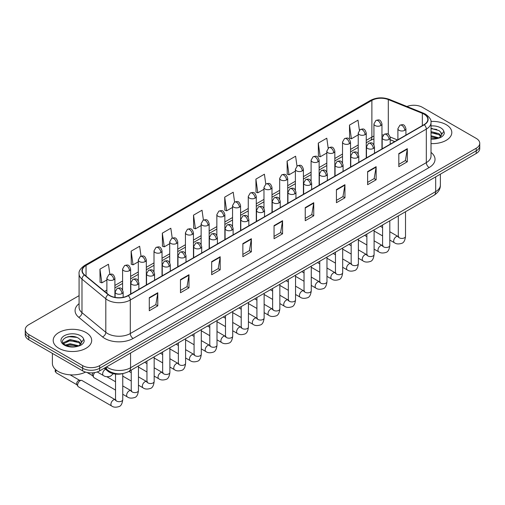 <?xml version="1.0" encoding="UTF-8"?>
<svg xmlns="http://www.w3.org/2000/svg" width="505" height="505" viewBox="0 0 505 505"><rect width="100%" height="100%" fill="white"/><g stroke="black" fill="none" stroke-linecap="round" stroke-linejoin="round"><path stroke-width="0.76" d="M394.67 141.608L390.207 139.803M123.018 373.523A12.032 6.944 180 0 1 107.963 371.244L104.27 368.202M446.167 124.647A19.247 11.11 0 0 0 430.942 121.427A19.247 11.11 0 0 1 446.167 124.647A19.247 11.11 0 0 1 451.805 132.499A19.247 11.11 0 0 0 446.167 124.647M86.052 332.555A19.247 11.11 0 0 0 65.076 330.144A19.247 11.11 0 0 0 53.195 340.414A19.247 11.11 0 0 0 58.833 348.273A19.247 11.11 0 0 0 79.809 350.678A19.247 11.11 0 0 0 91.689 340.414A19.247 11.11 0 0 0 86.052 332.555A19.247 11.11 0 0 0 65.076 330.144A19.247 11.11 0 0 0 53.195 340.414A19.247 11.11 0 0 0 58.833 348.273A19.247 11.11 0 0 0 79.809 350.678A19.247 11.11 0 0 0 91.689 340.414A19.247 11.11 0 0 0 86.052 332.555M424.055 114.168A12.833 7.411 180 0 1 427.811 119.407A12.833 7.411 180 0 1 424.055 124.64L128.018 295.558A12.833 7.411 180 0 1 108.436 294.566L84.613 274.922A12.833 7.411 180 0 1 82.29 270.674A12.833 7.411 180 0 1 86.046 265.434L371.882 100.413A12.833 7.411 180 0 1 388.313 99.58L422.338 113.335A12.833 7.411 180 0 1 424.055 114.168M424.276 114.035A13.155 7.594 0 0 0 422.521 113.183L388.503 99.428A13.155 7.594 0 0 0 371.655 100.28L85.818 265.308A13.155 7.594 0 0 0 84.348 275.029L108.171 294.674A13.155 7.594 0 0 0 128.245 295.69L424.276 124.773A13.155 7.594 0 0 0 424.276 114.035M79.083 295.652L28.772 324.696A12.032 6.944 0 0 0 25.25 329.607L25.25 334.847A12.032 6.944 0 0 0 28.772 339.758L82.65 370.866L82.65 368.246A12.032 6.944 0 0 0 99.662 368.246L476.228 150.837A12.032 6.944 0 0 0 479.75 145.926A12.032 6.944 0 0 1 476.228 150.837L99.662 368.246A12.032 6.944 0 0 1 82.65 368.246L28.772 337.138L82.65 368.246L82.65 365.626A12.032 6.944 0 0 0 99.662 365.626L476.228 148.218A12.032 6.944 0 0 0 479.75 143.306A12.032 6.944 0 0 0 476.228 138.395L422.35 107.294A12.032 6.944 0 0 0 406.967 106.504M25.25 332.227A12.032 6.944 0 0 0 28.772 337.138A12.032 6.944 0 0 1 25.25 332.227M149.284 297.653L149.284 310.752L157.794 305.841L157.794 292.742L149.284 297.653M149.284 308.429L155.837 304.641L157.756 293.178A3.207 1.85 -120 0 0 157.794 292.742M155.78 304.679L157.794 305.841M180.474 279.644L180.474 292.742L188.984 287.831L188.984 274.733L180.474 279.644M180.474 290.419L187.027 286.638L188.946 275.168A3.207 1.85 -120 0 0 188.984 274.733M186.97 286.67L188.984 287.831M211.671 261.634L211.671 274.733L220.174 269.822L220.174 256.723L211.671 261.634M211.671 272.41L218.217 268.628L220.142 257.159A3.207 1.85 -120 0 0 220.174 256.723M218.16 268.66L220.174 269.822M242.861 243.631L242.861 256.723L251.364 251.812L251.364 238.72L242.861 243.631M242.861 254.4L249.413 250.619L251.332 239.149A3.207 1.85 -120 0 0 251.364 238.72M249.356 250.65L251.364 251.812M398.817 153.589L398.817 166.682L407.32 161.77L407.32 148.678L398.817 153.589M398.817 164.359L405.37 160.577L407.289 149.114A3.207 1.85 -120 0 0 407.32 148.678M405.307 160.609L407.32 161.77M367.621 171.593L367.621 184.691L376.13 179.78L376.13 166.682L367.621 171.593M367.621 182.368L374.173 178.587L376.099 167.117A3.207 1.85 -120 0 0 376.13 166.682M374.117 178.618L376.13 179.78M336.431 189.602L336.431 202.701L344.94 197.79L344.94 184.691L336.431 189.602M336.431 200.378L342.983 196.596L344.902 185.127A3.207 1.85 -120 0 0 344.94 184.691M342.927 196.628L344.94 197.79M305.241 207.612L305.241 220.71L313.75 215.799L313.75 202.701L305.241 207.612M305.241 218.387L311.793 214.6L313.712 203.136A3.207 1.85 -120 0 0 313.75 202.701M311.736 214.638L313.75 215.799M274.051 225.621L274.051 238.72L282.56 233.809L282.56 220.71L274.051 225.621M274.051 236.391L280.603 232.609L282.522 221.146A3.207 1.85 -120 0 0 282.56 220.71M280.546 232.641L282.56 233.809M431.017 143.578A19.247 11.11 0 0 0 451.805 132.499A19.247 11.11 0 0 1 431.017 143.578M25.25 329.607A12.032 6.944 0 0 0 28.772 334.518L82.65 365.626M172.224 238.114L170.835 228.241L162.326 233.152L162.465 246.169M141.034 256.161L139.645 246.251L131.136 251.162L131.275 264.178M109.85 274.234L108.455 264.254L99.946 269.165L100.085 282.188M265.788 184.054L264.412 174.212L255.902 179.123L256.041 192.146M296.984 166.069L295.602 156.209L287.092 161.12L287.231 174.137M328.181 148.11L326.792 138.2L318.283 143.111L318.421 156.127M359.383 130.176L357.982 120.19L349.479 125.101L349.612 138.118M203.408 220.073L202.025 210.232L193.522 215.143L193.655 228.159M234.598 202.057L233.215 192.222L224.712 197.133L224.851 210.149M224.712 197.133L226.631 210.819L232.552 207.397M226.631 210.819L224.712 210.099M255.902 179.123L257.821 192.809L263.97 189.261M257.821 192.809L255.902 192.096M287.092 161.12L289.011 174.806L295.387 171.119M289.011 174.806L287.092 174.086M318.283 143.111L320.208 156.796L326.811 152.983M320.208 156.796L318.283 156.077M349.479 125.101L351.398 138.787L358.228 134.841M351.398 138.787L349.479 138.067M193.522 215.143L195.441 228.828L201.135 225.539M195.441 228.828L193.522 228.108M162.326 233.152L164.251 246.838L169.718 243.675M164.251 246.838L162.326 246.118M131.136 251.162L133.055 264.841L138.301 261.817M133.055 264.841L131.136 264.128M99.946 269.165L101.865 282.85L106.883 279.953M101.865 282.85L99.946 282.131M72.221 336.393A16.04 9.26 0 0 0 67.601 336.822M432.343 128.478A16.04 9.26 0 0 0 431.017 128.522M82.65 370.866A12.032 6.944 0 0 0 99.662 370.866L476.228 153.457A12.032 6.944 0 0 0 479.75 148.546L479.75 143.306M431.017 138.749L437.734 138.414L440.278 137.669C442.727 136.413 444.084 134.848 444.356 132.966L443.851 131.338L441.623 134.469A9.065 5.233 0 0 0 440.6 132.051L438.978 130.568L431.017 128.459M441.49 135.088L439.274 137.758M431.017 135.75L439.066 137.909M431.017 136.792L438.056 138.345M431.017 131.597L438.971 133.686L441.073 135.883M431.017 132.632L438.971 134.728L440.726 136.375M440.6 132.051L441.616 134.589M431.017 128.712L436.812 129.45M431.017 132.872L436.724 133.579M431.017 137.025L436.724 137.739M52.394 353.393L52.394 363.335A20.049 11.577 0 0 0 58.264 371.516A20.049 11.577 0 0 0 85.541 372.097M81.374 343.002L81.507 342.377A9.065 5.233 0 0 0 80.484 339.96L78.862 338.483C70.504 332.568 56.579 340.288 65.177 344.871C68.686 346.771 72.834 347.257 77.612 346.323L80.162 345.584C82.612 344.328 83.969 342.756 84.234 340.875L83.735 339.253L79.159 345.673M65.442 345.029L70.094 343.709L78.944 345.824M76.608 345.654L69.381 345.035L66.515 345.553L70.094 344.751L77.94 346.253M63.409 343.343L63.687 342.56L70.094 339.549L78.849 341.601L80.958 343.791M63.662 343.646L70.094 340.591L78.849 342.636L80.611 344.284M80.484 339.96L81.501 342.504M65.827 337.435L69.381 336.715L76.697 337.359M66.502 341.399L69.381 340.875L76.608 341.494M115.531 390.087L94.088 377.708A3.611 2.083 -60 0 1 93.633 377.26A3.611 2.083 -60 0 1 93.337 376.055A3.611 2.083 -60 0 1 94.776 372.576M93.633 377.26L92.56 375.537A2.607 1.502 -60 0 1 92.346 374.666A2.607 1.502 -60 0 1 92.901 372.823M77.631 385.126A3.611 2.083 -60 0 1 80.181 380.707A3.611 2.083 -60 0 1 81.374 380.36A3.611 2.083 -60 0 1 81.987 380.524L115.279 399.745A3.611 2.083 -60 0 0 113.631 399.834A3.611 2.083 -60 0 0 113.473 399.922A3.611 2.083 -60 0 0 111.113 403.104A3.611 2.083 -60 0 0 111.668 405.995L78.376 386.773A3.611 2.083 -60 0 1 77.928 386.331A3.611 2.083 -60 0 1 77.631 385.126M77.928 386.331L76.855 384.602A2.607 1.502 -60 0 1 76.64 383.731A2.607 1.502 -60 0 1 78.483 380.543A2.607 1.502 -60 0 1 79.342 380.29L81.374 380.36M107.963 370.367L107.963 371.244M431.017 152.403A20.049 11.577 180 0 1 429.155 167.534L133.124 338.451A4.008 2.317 60 0 1 130.29 333.54L426.321 162.623A16.04 9.26 0 0 0 431.017 156.077L431.017 122.551A16.04 9.26 180 0 1 426.321 129.097A4.008 2.317 -120 0 0 424.276 124.773M133.124 338.451A20.049 11.577 180 0 1 104.769 338.451A20.049 11.577 180 0 1 102.521 336.904L78.698 317.26A20.049 11.577 180 0 1 79.083 303.675M107.603 333.54A16.04 9.26 0 0 0 130.29 333.54L130.29 300.008A16.04 9.26 180 0 1 105.804 298.771L81.98 279.132A16.04 9.26 180 0 1 79.083 273.817L79.083 307.349A16.04 9.26 0 0 0 81.98 312.658L105.804 332.303A16.04 9.26 0 0 0 107.603 333.54M431.017 122.551C431.554 120.045 429.711 117.248 425.488 114.162L423.379 113.139A4.008 1.881 112 0 0 422.521 113.183M423.379 113.139L389.361 99.384C382.714 97.036 376.408 97.377 370.443 100.407A4.008 2.317 60 0 1 371.655 100.28M85.818 265.308A4.008 2.317 -120 0 0 84.613 265.434C80.447 268.426 78.603 271.223 79.083 273.817M84.348 275.029A4.008 2.683 129.5 0 0 81.98 279.132L81.98 312.658A4.008 2.683 -50.5 0 1 78.698 317.26M389.361 99.384A4.008 1.881 112 0 0 388.503 99.428M108.171 294.674A4.008 2.683 129.5 0 0 105.804 298.771L105.804 332.303A4.008 2.683 -50.5 0 1 102.521 336.904M128.245 295.69A4.008 2.317 60 0 1 130.29 300.008L426.321 129.097L426.321 162.623A4.008 2.317 60 0 0 429.155 167.534M99.662 365.626L99.662 370.866M476.228 148.218L476.228 153.457M28.772 334.518L28.772 339.758M86.046 265.434L86.046 276.109M422.338 113.335L422.338 125.631M388.313 99.58L388.313 134.349M397.504 139.967L390.131 136.988M383.251 135.031A12.833 7.411 0 0 0 381.957 134.936M373.934 136.123A12.833 7.411 0 0 0 371.882 137.082L366.245 140.339M371.882 100.413L371.882 137.082A7.215 4.166 60 0 1 370.386 140.39L366.245 142.776M358.228 144.967L350.539 149.404M342.516 154.038L334.828 158.475M326.811 163.109L319.122 167.546M311.099 172.173L303.41 176.617M295.387 181.244L287.698 185.682M279.682 190.316L271.993 194.753M263.97 199.387L256.281 203.824M248.264 208.451L240.576 212.895M232.552 217.522L224.864 221.96M216.847 226.593L209.158 231.031M201.135 235.665L193.447 240.102M185.43 244.729L177.741 249.173M169.718 253.8L162.029 258.238M154.006 262.871L146.317 267.309M138.301 271.942L130.612 276.38M122.589 281.007L114.9 285.451M106.883 290.078L104.592 291.404M274.051 226.038L282.522 221.146M305.241 208.028L313.712 203.136M336.431 190.019L344.902 185.127M367.621 172.009L376.099 167.117M398.817 154L407.289 149.114M242.861 244.041L251.332 239.149M211.671 262.051L220.142 257.159M180.474 280.06L188.946 275.168M149.284 298.07L157.756 293.178M106.555 366.882A16.04 9.26 0 0 0 107.887 367.754A16.04 9.26 0 0 0 130.568 367.754L435.676 191.603A16.04 9.26 0 0 0 440.379 185.051C440.493 189.034 438.372 192.443 434.016 195.271L128.908 371.427A8.023 4.633 60 0 0 130.568 367.754L130.568 353.02M435.676 176.87L435.676 191.603A8.023 4.633 60 0 1 434.016 195.271M106.119 367.135A8.023 5.366 129.5 0 0 107.559 370.051L104.888 367.848M404.739 130.322A4.008 2.317 0 0 0 405.919 128.687C404.29 123.542 402.706 124.571 399.903 125.215A4.008 2.317 60 0 1 401.904 125.41A4.008 2.317 -120 0 1 404.739 130.322A4.008 2.317 0 0 1 399.07 130.322A4.008 2.317 0 0 1 397.896 128.687L399.903 125.215M389.803 240.077L394.43 242.747A3.611 2.083 -60 0 1 393.875 239.85A3.611 2.083 -60 0 1 396.236 236.675A3.611 2.083 -60 0 1 396.393 236.586A3.611 2.083 -60 0 1 398.041 236.491L389.803 231.738M398.502 236.858L398.18 237.123L398.3 236.346A3.611 2.083 -0 0 0 399.354 237.817A3.611 2.083 -0 0 0 404.29 237.905A3.611 2.083 -0 0 0 405.515 236.346C405.023 240.538 403.722 242.873 401.62 243.366C398.603 244.281 396.21 244.079 394.43 242.747M380.783 125.562A4.008 2.317 0 0 0 381.957 123.921C380.328 118.782 378.744 119.805 375.941 120.449A4.008 2.317 60 0 1 377.948 120.651A4.008 2.317 -120 0 1 380.783 125.562A4.008 2.317 0 0 1 375.108 125.562A4.008 2.317 0 0 1 373.934 123.921L375.941 120.449M389.033 139.393A4.008 2.317 0 0 0 390.207 137.758C388.579 132.613 387 133.636 384.191 134.286A4.008 2.317 60 0 1 386.199 134.481A4.008 2.317 -120 0 1 389.033 139.393A4.008 2.317 0 0 1 383.364 139.393A4.008 2.317 0 0 1 382.184 137.758L384.191 134.286M374.098 249.142L378.718 251.812A3.611 2.083 -60 0 1 378.169 248.921A3.611 2.083 -60 0 1 380.524 245.739A3.611 2.083 -60 0 1 380.688 245.657A3.611 2.083 -60 0 1 382.329 245.563L374.098 240.809M382.796 245.929L382.474 246.194L382.588 245.411A3.611 2.083 -0 0 0 383.642 246.888A3.611 2.083 -0 0 0 388.585 246.977A3.611 2.083 -0 0 0 389.803 245.411C389.311 249.603 388.01 251.945 385.915 252.437C382.897 253.352 380.499 253.144 378.718 251.812M373.321 148.464A4.008 2.317 0 0 0 374.495 146.829C372.873 141.684 371.289 142.707 368.486 143.351A4.008 2.317 60 0 1 370.487 143.553A4.008 2.317 -120 0 1 373.321 148.464A4.008 2.317 0 0 1 367.653 148.464A4.008 2.317 0 0 1 366.478 146.829L368.486 143.351M358.386 258.213L363.013 260.883A3.611 2.083 -60 0 1 362.457 257.992A3.611 2.083 -60 0 1 364.818 254.81A3.611 2.083 -60 0 1 364.976 254.722A3.611 2.083 -60 0 1 366.624 254.634L358.386 249.88M367.084 254.993L366.763 255.265L366.876 254.482A3.611 2.083 -0 0 0 367.937 255.959A3.611 2.083 -0 0 0 372.873 256.048A3.611 2.083 -0 0 0 374.098 254.482C373.605 258.674 372.305 261.016 370.203 261.508C367.185 262.423 364.793 262.215 363.013 260.883M357.616 157.535A4.008 2.317 0 0 0 358.79 155.893C357.161 150.749 355.577 151.778 352.774 152.422A4.008 2.317 60 0 1 354.781 152.624A4.008 2.317 -120 0 1 357.616 157.535A4.008 2.317 0 0 1 351.941 157.535A4.008 2.317 0 0 1 350.767 155.893L352.774 152.422M342.68 267.284L347.301 269.954A3.611 2.083 -60 0 1 346.752 267.063A3.611 2.083 -60 0 1 349.106 263.881A3.611 2.083 -60 0 1 349.271 263.793A3.611 2.083 -60 0 1 350.912 263.705L342.68 258.945M351.379 264.065L351.057 264.33L351.171 263.553A3.611 2.083 -0 0 0 352.225 265.024A3.611 2.083 -0 0 0 357.168 265.119A3.611 2.083 -0 0 0 358.386 263.553C357.894 267.745 356.593 270.087 354.497 270.573C351.48 271.494 349.081 271.286 347.301 269.954M341.904 166.6A4.008 2.317 0 0 0 343.078 164.965C341.456 159.82 339.871 160.849 337.062 161.493A4.008 2.317 60 0 1 339.07 161.688A4.008 2.317 -120 0 1 341.904 166.6A4.008 2.317 0 0 1 336.235 166.6A4.008 2.317 0 0 1 335.061 164.965L337.062 161.493M326.969 276.355L331.596 279.025A3.611 2.083 -60 0 1 331.04 276.128A3.611 2.083 -60 0 1 333.401 272.952A3.611 2.083 -60 0 1 333.559 272.864A3.611 2.083 -60 0 1 335.206 272.769L326.969 268.016M335.667 273.136L335.345 273.401L335.459 272.624A3.611 2.083 -0 0 0 336.519 274.095A3.611 2.083 -0 0 0 341.456 274.183A3.611 2.083 -0 0 0 342.68 272.624C342.182 276.816 340.888 279.151 338.786 279.644C335.768 280.565 333.369 280.357 331.596 279.025M365.071 134.627A4.008 2.317 0 0 0 366.245 132.992C364.616 127.847 363.038 128.876 360.229 129.52A4.008 2.317 60 0 1 362.237 129.716A4.008 2.317 -120 0 1 365.071 134.627A4.008 2.317 0 0 1 359.402 134.627A4.008 2.317 0 0 1 358.228 132.992L360.229 129.52M349.365 143.698A4.008 2.317 0 0 0 350.539 142.063C348.911 136.918 347.326 137.941 344.524 138.591A4.008 2.317 60 0 1 346.525 138.787A4.008 2.317 -120 0 1 349.365 143.698A4.008 2.317 0 0 1 343.69 143.698A4.008 2.317 0 0 1 342.516 142.063L344.524 138.591M333.653 152.769A4.008 2.317 0 0 0 334.828 151.134C333.199 145.989 331.621 147.012 328.812 147.656A4.008 2.317 60 0 1 330.819 147.858A4.008 2.317 -120 0 1 333.653 152.769A4.008 2.317 0 0 1 327.985 152.769A4.008 2.317 0 0 1 326.811 151.134L328.812 147.656M443.851 131.338A11.47 6.622 0 0 0 440.669 127.822A11.47 6.622 0 0 0 431.017 125.941M431.017 139.064A11.47 6.622 0 0 0 437.734 138.414M83.735 339.253A11.47 6.622 0 0 0 80.554 335.73A11.47 6.622 0 0 0 64.331 335.73A11.47 6.622 0 0 0 64.331 345.098A11.47 6.622 0 0 0 77.612 346.323M326.198 175.671A4.008 2.317 0 0 0 327.373 174.036C325.744 168.891 324.159 169.914 321.357 170.564A4.008 2.317 60 0 1 323.358 170.759A4.008 2.317 -120 0 1 326.198 175.671A4.008 2.317 0 0 1 320.523 175.671A4.008 2.317 0 0 1 319.349 174.036L321.357 170.564M311.263 285.42L315.884 288.09A3.611 2.083 -60 0 1 315.335 285.199A3.611 2.083 -60 0 1 317.689 282.017A3.611 2.083 -60 0 1 317.847 281.935A3.611 2.083 -60 0 1 319.495 281.841L311.263 277.087M319.962 282.207L319.633 282.472L319.753 281.689A3.611 2.083 -0 0 0 320.808 283.166A3.611 2.083 -0 0 0 325.75 283.255A3.611 2.083 -0 0 0 326.969 281.689C326.476 285.88 325.176 288.222 323.074 288.715C320.063 289.63 317.664 289.422 315.884 288.09M310.487 184.742A4.008 2.317 0 0 0 311.661 183.107C310.032 177.962 308.454 178.985 305.645 179.629A4.008 2.317 60 0 1 307.652 179.831A4.008 2.317 -120 0 1 310.487 184.742A4.008 2.317 0 0 1 304.818 184.742A4.008 2.317 0 0 1 303.644 183.107L305.645 179.629M295.551 294.491L300.178 297.161A3.611 2.083 -60 0 1 299.623 294.27A3.611 2.083 -60 0 1 301.984 291.088A3.611 2.083 -60 0 1 302.142 291A3.611 2.083 -60 0 1 303.783 290.912L295.551 286.158M304.25 291.271L303.928 291.543L304.042 290.76A3.611 2.083 -0 0 0 305.102 292.237A3.611 2.083 -0 0 0 310.038 292.326A3.611 2.083 -0 0 0 311.263 290.76C310.764 294.952 309.47 297.293 307.368 297.786C304.351 298.701 301.952 298.493 300.178 297.161M294.781 193.813A4.008 2.317 0 0 0 295.955 192.171C294.327 187.033 292.742 188.056 289.939 188.7A4.008 2.317 60 0 1 291.94 188.902A4.008 2.317 -120 0 1 294.781 193.813A4.008 2.317 0 0 1 289.106 193.813A4.008 2.317 0 0 1 287.932 192.171L289.939 188.7M279.846 303.562L284.466 306.232A3.611 2.083 -60 0 1 283.911 303.341A3.611 2.083 -60 0 1 286.272 300.159A3.611 2.083 -60 0 1 286.43 300.071A3.611 2.083 -60 0 1 288.077 299.983L279.846 295.229M288.538 300.342L288.216 300.608L288.336 299.831A3.611 2.083 -0 0 0 289.39 301.302A3.611 2.083 -0 0 0 294.327 301.397A3.611 2.083 -0 0 0 295.551 299.831C295.059 304.023 293.759 306.365 291.656 306.857C288.639 307.772 286.247 307.564 284.466 306.232M317.948 161.84A4.008 2.317 0 0 0 319.122 160.199C317.493 155.06 315.909 156.083 313.106 156.727A4.008 2.317 60 0 1 315.107 156.929A4.008 2.317 -120 0 1 317.948 161.84A4.008 2.317 0 0 1 312.273 161.84A4.008 2.317 0 0 1 311.099 160.199L313.106 156.727M302.236 170.911A4.008 2.317 0 0 0 303.41 169.27C301.782 164.125 300.204 165.154 297.394 165.798A4.008 2.317 60 0 1 299.402 165.993A4.008 2.317 -120 0 1 302.236 170.911A4.008 2.317 0 0 1 296.568 170.911A4.008 2.317 0 0 1 295.387 169.27L297.394 165.798M286.524 179.976A4.008 2.317 0 0 0 287.698 178.341C286.076 173.196 284.492 174.219 281.689 174.869A4.008 2.317 60 0 1 283.69 175.065A4.008 2.317 -120 0 1 286.524 179.976A4.008 2.317 0 0 1 280.856 179.976A4.008 2.317 0 0 1 279.682 178.341L281.689 174.869M279.069 202.877A4.008 2.317 0 0 0 280.243 201.243C278.615 196.098 277.037 197.127 274.228 197.771A4.008 2.317 60 0 1 276.235 197.966A4.008 2.317 -120 0 1 279.069 202.877A4.008 2.317 0 0 1 273.401 202.877A4.008 2.317 0 0 1 272.227 201.243L274.228 197.771M264.134 312.633L268.761 315.303A3.611 2.083 -60 0 1 268.205 312.406A3.611 2.083 -60 0 1 270.56 309.23A3.611 2.083 -60 0 1 270.724 309.142A3.611 2.083 -60 0 1 272.365 309.047L264.134 304.294M272.833 309.413L272.511 309.679L272.624 308.902A3.611 2.083 -0 0 0 273.685 310.373A3.611 2.083 -0 0 0 278.621 310.461A3.611 2.083 -0 0 0 279.846 308.902C279.347 313.094 278.053 315.436 275.951 315.922C272.934 316.843 270.535 316.635 268.761 315.303M263.357 211.948A4.008 2.317 0 0 0 264.532 210.314C262.909 205.169 261.325 206.191 258.522 206.842A4.008 2.317 60 0 1 260.523 207.037A4.008 2.317 -120 0 1 263.357 211.948A4.008 2.317 0 0 1 257.689 211.948A4.008 2.317 0 0 1 256.515 210.314L258.522 206.842M248.422 321.698L253.049 324.368A3.611 2.083 -60 0 1 252.494 321.477A3.611 2.083 -60 0 1 254.855 318.295A3.611 2.083 -60 0 1 255.012 318.213A3.611 2.083 -60 0 1 256.66 318.118L248.422 313.365M257.121 318.485L256.799 318.75L256.912 317.973A3.611 2.083 -0 0 0 257.973 319.444A3.611 2.083 -0 0 0 262.909 319.532A3.611 2.083 -0 0 0 264.134 317.973C263.642 322.158 262.341 324.5 260.239 324.993C257.222 325.908 254.829 325.7 253.049 324.368M247.652 221.02A4.008 2.317 0 0 0 248.826 219.385C247.198 214.24 245.619 215.263 242.81 215.906A4.008 2.317 60 0 1 244.818 216.108A4.008 2.317 -120 0 1 247.652 221.02A4.008 2.317 0 0 1 241.977 221.02A4.008 2.317 0 0 1 240.803 219.385L242.81 215.906M232.717 330.769L237.337 333.439A3.611 2.083 -60 0 1 236.788 330.548A3.611 2.083 -60 0 1 239.143 327.366A3.611 2.083 -60 0 1 239.307 327.278A3.611 2.083 -60 0 1 240.948 327.19L232.717 322.436M241.415 327.549L241.093 327.821L241.207 327.038A3.611 2.083 -0 0 0 242.261 328.515A3.611 2.083 -0 0 0 247.204 328.603A3.611 2.083 -0 0 0 248.422 327.038C247.93 331.23 246.629 333.571 244.534 334.064C241.516 334.979 239.118 334.771 237.337 333.439M231.94 230.091A4.008 2.317 0 0 0 233.114 228.449C231.492 223.311 229.908 224.334 227.098 224.977A4.008 2.317 60 0 1 229.106 225.18A4.008 2.317 -120 0 1 231.94 230.091A4.008 2.317 0 0 1 226.272 230.091A4.008 2.317 0 0 1 225.097 228.449L227.098 224.977M217.005 339.84L221.632 342.51A3.611 2.083 -60 0 1 221.076 339.619A3.611 2.083 -60 0 1 223.437 336.437A3.611 2.083 -60 0 1 223.595 336.349A3.611 2.083 -60 0 1 225.243 336.261L217.005 331.507M225.703 336.62L225.382 336.892L225.495 336.109A3.611 2.083 -0 0 0 226.556 337.58A3.611 2.083 -0 0 0 231.492 337.675A3.611 2.083 -0 0 0 232.717 336.109C232.218 340.301 230.924 342.642 228.822 343.135C225.804 344.05 223.412 343.842 221.632 342.51M216.235 239.162A4.008 2.317 0 0 0 217.409 237.52C215.78 232.376 214.196 233.405 211.393 234.049A4.008 2.317 60 0 1 213.4 234.244A4.008 2.317 -120 0 1 216.235 239.162A4.008 2.317 0 0 1 210.56 239.162A4.008 2.317 0 0 1 209.386 237.52L211.393 234.049M201.299 348.911L205.92 351.581A3.611 2.083 -60 0 1 205.371 348.684A3.611 2.083 -60 0 1 207.725 345.508A3.611 2.083 -60 0 1 207.89 345.42A3.611 2.083 -60 0 1 209.531 345.325L201.299 340.572M209.998 345.691L209.67 345.957L209.79 345.18A3.611 2.083 -0 0 0 210.844 346.651A3.611 2.083 -0 0 0 215.786 346.739A3.611 2.083 -0 0 0 217.005 345.18C216.512 349.372 215.212 351.714 213.11 352.2C210.099 353.121 207.7 352.913 205.92 351.581M270.819 189.047A4.008 2.317 0 0 0 271.993 187.412C270.364 182.267 268.786 183.29 265.977 183.94A4.008 2.317 60 0 1 267.985 184.136A4.008 2.317 -120 0 1 270.819 189.047A4.008 2.317 0 0 1 265.144 189.047A4.008 2.317 0 0 1 263.97 187.412L265.977 183.94M255.107 198.118A4.008 2.317 0 0 0 256.281 196.477C254.659 191.338 253.074 192.361 250.265 193.005A4.008 2.317 60 0 1 252.273 193.207A4.008 2.317 -120 0 1 255.107 198.118A4.008 2.317 0 0 1 249.438 198.118A4.008 2.317 0 0 1 248.264 196.477L250.265 193.005M239.402 207.189A4.008 2.317 0 0 0 240.576 205.548C238.947 200.403 237.363 201.432 234.56 202.076A4.008 2.317 60 0 1 236.567 202.278A4.008 2.317 -120 0 1 239.402 207.189A4.008 2.317 0 0 1 233.727 207.189A4.008 2.317 0 0 1 232.552 205.548L234.56 202.076M223.69 216.254A4.008 2.317 0 0 0 224.864 214.619C223.235 209.474 221.657 210.497 218.848 211.147A4.008 2.317 60 0 1 220.855 211.343A4.008 2.317 -120 0 1 223.69 216.254A4.008 2.317 0 0 1 218.021 216.254A4.008 2.317 0 0 1 216.847 214.619L218.848 211.147M207.984 225.325A4.008 2.317 0 0 0 209.158 223.69C207.53 218.545 205.945 219.568 203.143 220.218A4.008 2.317 60 0 1 205.144 220.414A4.008 2.317 -120 0 1 207.984 225.325A4.008 2.317 0 0 1 202.309 225.325A4.008 2.317 0 0 1 201.135 223.69L203.143 220.218M200.523 248.226A4.008 2.317 0 0 0 201.697 246.591C200.068 241.447 198.49 242.469 195.681 243.12A4.008 2.317 60 0 1 197.689 243.315A4.008 2.317 -120 0 1 200.523 248.226A4.008 2.317 0 0 1 194.854 248.226A4.008 2.317 0 0 1 193.68 246.591L195.681 243.12M185.588 357.976L190.215 360.646A3.611 2.083 -60 0 1 189.659 357.755A3.611 2.083 -60 0 1 192.02 354.573A3.611 2.083 -60 0 1 192.178 354.491A3.611 2.083 -60 0 1 193.819 354.396L185.588 349.643M194.286 354.762L193.964 355.028L194.078 354.251A3.611 2.083 -0 0 0 195.138 355.722A3.611 2.083 -0 0 0 200.075 355.81A3.611 2.083 -0 0 0 201.299 354.251C200.801 358.436 199.507 360.778 197.405 361.271C194.387 362.186 191.988 361.978 190.215 360.646M184.817 257.298A4.008 2.317 0 0 0 185.991 255.663C184.363 250.518 182.778 251.541 179.976 252.191A4.008 2.317 60 0 1 181.977 252.386A4.008 2.317 -120 0 1 184.817 257.298A4.008 2.317 0 0 1 179.142 257.298A4.008 2.317 0 0 1 177.968 255.663L179.976 252.191M169.882 367.047L174.503 369.717A3.611 2.083 -60 0 1 173.954 366.826A3.611 2.083 -60 0 1 176.308 363.644A3.611 2.083 -60 0 1 176.466 363.556A3.611 2.083 -60 0 1 178.114 363.467L169.882 358.714M178.574 363.827L178.252 364.099L178.372 363.316A3.611 2.083 -0 0 0 179.427 364.793A3.611 2.083 -0 0 0 184.369 364.881A3.611 2.083 -0 0 0 185.588 363.316C185.095 367.507 183.795 369.849 181.693 370.342C178.682 371.257 176.283 371.049 174.503 369.717M169.106 266.369A4.008 2.317 0 0 0 170.28 264.727C168.651 259.589 167.073 260.612 164.264 261.255A4.008 2.317 60 0 1 166.271 261.457A4.008 2.317 -120 0 1 169.106 266.369A4.008 2.317 0 0 1 163.437 266.369A4.008 2.317 0 0 1 162.263 264.727L164.264 261.255M154.17 376.118L158.797 378.788A3.611 2.083 -60 0 1 158.242 375.897A3.611 2.083 -60 0 1 160.596 372.715A3.611 2.083 -60 0 1 160.76 372.627A3.611 2.083 -60 0 1 162.402 372.538L154.17 367.785M162.869 372.898L162.547 373.17L162.66 372.387A3.611 2.083 -0 0 0 163.721 373.858A3.611 2.083 -0 0 0 168.657 373.952A3.611 2.083 -0 0 0 169.882 372.387C169.383 376.578 168.089 378.92 165.987 379.413C162.97 380.328 160.571 380.12 158.797 378.788M153.394 275.44A4.008 2.317 0 0 0 154.574 273.798C152.946 268.654 151.361 269.683 148.558 270.327A4.008 2.317 60 0 1 150.559 270.529A4.008 2.317 -120 0 1 153.394 275.44A4.008 2.317 0 0 1 147.725 275.44A4.008 2.317 0 0 1 146.551 273.798L148.558 270.327M138.458 385.189L143.085 387.859A3.611 2.083 -60 0 1 142.53 384.968A3.611 2.083 -60 0 1 144.891 381.786A3.611 2.083 -60 0 1 145.049 381.698A3.611 2.083 -60 0 1 146.696 381.603L138.458 376.85M147.157 381.969L146.835 382.234L146.955 381.458A3.611 2.083 -0 0 0 148.009 382.929A3.611 2.083 -0 0 0 152.946 383.017A3.611 2.083 -0 0 0 154.17 381.458C153.678 385.65 152.377 387.991 150.275 388.478C147.258 389.399 144.866 389.191 143.085 387.859M137.688 284.504A4.008 2.317 0 0 0 138.862 282.869C137.234 277.725 135.656 278.747 132.847 279.398A4.008 2.317 60 0 1 134.854 279.593A4.008 2.317 -120 0 1 137.688 284.504A4.008 2.317 0 0 1 132.02 284.504A4.008 2.317 0 0 1 130.839 282.869L132.847 279.398M122.753 394.253L127.374 396.924A3.611 2.083 -60 0 1 126.824 394.033A3.611 2.083 -60 0 1 129.179 390.851A3.611 2.083 -60 0 1 129.343 390.769A3.611 2.083 -60 0 1 130.984 390.674L122.753 385.921M131.452 391.04L131.13 391.306L131.243 390.529A3.611 2.083 -0 0 0 132.297 392A3.611 2.083 -0 0 0 137.24 392.088A3.611 2.083 -0 0 0 138.458 390.529C137.966 394.714 136.666 397.056 134.57 397.549C131.553 398.464 129.154 398.256 127.374 396.924M121.976 293.575A4.008 2.317 0 0 0 123.151 291.94C121.528 286.796 119.944 287.818 117.141 288.469A4.008 2.317 60 0 1 119.142 288.664A4.008 2.317 -120 0 1 121.976 293.575A4.008 2.317 0 0 1 116.308 293.575A4.008 2.317 0 0 1 115.134 291.94L117.141 288.469M115.74 400.111L115.418 400.377L115.531 399.594A3.611 2.083 -0 0 0 116.592 401.071A3.611 2.083 -0 0 0 121.528 401.159A3.611 2.083 -0 0 0 122.753 399.594C122.26 403.785 120.96 406.127 118.858 406.62C115.841 407.535 113.448 407.327 111.668 405.995M76.981 384.81L56.364 372.911A2.607 1.502 -60 0 1 56.232 370.146M192.272 234.396A4.008 2.317 0 0 0 193.447 232.755C191.818 227.616 190.24 228.639 187.431 229.283A4.008 2.317 60 0 1 189.438 229.485A4.008 2.317 -120 0 1 192.272 234.396A4.008 2.317 0 0 1 186.604 234.396A4.008 2.317 0 0 1 185.43 232.755L187.431 229.283M176.561 243.467A4.008 2.317 0 0 0 177.741 241.826C176.112 236.681 174.528 237.71 171.725 238.354A4.008 2.317 60 0 1 173.726 238.556A4.008 2.317 -120 0 1 176.561 243.467A4.008 2.317 0 0 1 170.892 243.467A4.008 2.317 0 0 1 169.718 241.826L171.725 238.354M160.855 252.532A4.008 2.317 0 0 0 162.029 250.897C160.401 245.752 158.822 246.775 156.013 247.425A4.008 2.317 60 0 1 158.021 247.62A4.008 2.317 -120 0 1 160.855 252.532A4.008 2.317 0 0 1 155.18 252.532A4.008 2.317 0 0 1 154.006 250.897L156.013 247.425M145.143 261.603A4.008 2.317 0 0 0 146.317 259.968C144.695 254.823 143.111 255.846 140.302 256.496A4.008 2.317 60 0 1 142.309 256.691A4.008 2.317 -120 0 1 145.143 261.603A4.008 2.317 0 0 1 139.475 261.603A4.008 2.317 0 0 1 138.301 259.968L140.302 256.496M129.438 270.674A4.008 2.317 0 0 0 130.612 269.039C128.983 263.894 127.399 264.917 124.596 265.561A4.008 2.317 60 0 1 126.603 265.763A4.008 2.317 -120 0 1 129.438 270.674A4.008 2.317 0 0 1 123.763 270.674A4.008 2.317 0 0 1 122.589 269.039L124.596 265.561M113.726 279.745A4.008 2.317 0 0 0 114.9 278.103C113.271 272.959 111.693 273.988 108.884 274.632A4.008 2.317 60 0 1 110.892 274.834A4.008 2.317 -120 0 1 113.726 279.745A4.008 2.317 0 0 1 108.057 279.745A4.008 2.317 0 0 1 106.883 278.103L108.884 274.632M113.309 373.7L110.608 376.149C107.59 377.071 105.191 376.863 103.418 375.531A3.611 2.083 -60 0 1 102.666 373.877A3.611 2.083 -60 0 1 105.381 369.37A3.611 2.083 -60 0 1 105.577 369.281M370.443 100.407L84.613 265.434M373.934 138.919L370.386 140.39M358.228 147.41L350.539 151.847M342.516 156.481L334.828 160.918M326.811 165.545L319.122 169.989M311.099 174.616L303.41 179.054M295.387 183.687L287.698 188.125M279.682 192.758L271.993 197.196M263.97 201.823L256.281 206.267M248.264 210.894L240.576 215.332M232.552 219.965L224.864 224.403M216.847 229.036L209.158 233.474M201.135 238.101L193.447 242.545M185.43 247.172L177.741 251.61M169.718 256.243L162.029 260.681M154.006 265.314L146.317 269.752M138.301 274.379L130.612 278.823M122.589 283.45L114.9 287.888M106.883 292.521L106.334 292.837M394.758 141.558L390.207 139.715M128.908 371.427C122.456 374.666 115.998 374.666 109.547 371.427L107.559 370.051M440.379 185.051L440.379 174.156M398.773 236.782L398.041 236.491M405.515 211.728L405.515 236.346M405.919 135.113L405.919 128.687M382.588 235.904L374.098 231.006M398.3 215.894L398.3 236.346M397.896 139.746L397.896 128.687M382.588 227.572L380.328 226.272M381.957 148.95L381.957 123.921M373.934 144.777L373.934 123.921M383.061 245.853L382.329 245.563M389.803 220.799L389.803 245.411M390.207 144.184L390.207 137.758M366.876 244.975L358.386 240.077M382.588 224.965L382.588 245.411M382.184 148.811L382.184 137.758M366.876 236.643L364.623 235.336M367.356 254.924L366.624 254.634M374.098 229.87L374.098 254.482M374.495 153.255L374.495 146.829M351.171 254.047L342.68 249.142M366.876 234.036L366.876 254.482M366.478 157.882L366.478 146.829M351.171 245.714L348.911 244.407M351.644 263.989L350.912 263.705M358.386 238.934L358.386 263.553M358.79 162.32L358.79 155.893M335.459 263.118L326.969 258.213M351.171 243.107L351.171 263.553M350.767 166.953L350.767 155.893M335.459 254.779L333.205 253.478M335.939 273.06L335.206 272.769M342.68 248.005L342.68 272.624M343.078 171.391L343.078 164.965M319.753 272.182L311.263 267.284M335.459 252.172L335.459 272.624M335.061 176.024L335.061 164.965M319.753 263.85L317.493 262.55M366.245 158.014L366.245 132.992M358.228 153.848L358.228 132.992M350.539 167.086L350.539 142.063M342.516 162.919L342.516 142.063M334.828 176.157L334.828 151.134M326.811 171.984L326.811 151.134M320.227 282.131L319.495 281.841M326.969 257.077L326.969 281.689M327.373 180.462L327.373 174.036M304.042 281.253L295.551 276.355M319.753 261.243L319.753 281.689M319.349 185.089L319.349 174.036M304.042 272.921L301.788 271.614M304.515 291.202L303.783 290.912M311.263 266.148L311.263 290.76M311.661 189.533L311.661 183.107M288.336 290.325L279.846 285.42M304.042 270.314L304.042 290.76M303.644 194.16L303.644 183.107M288.336 281.992L286.076 280.685M288.809 300.267L288.077 299.983M295.551 275.212L295.551 299.831M295.955 198.598L295.955 192.171M272.624 299.396L264.134 294.491M288.336 279.385L288.336 299.831M287.932 203.231L287.932 192.171M272.624 291.057L270.364 289.756M319.122 185.228L319.122 160.199M311.099 181.055L311.099 160.199M303.41 194.292L303.41 169.27M295.387 190.126L295.387 169.27M287.698 203.364L287.698 178.341M279.682 199.197L279.682 178.341M273.098 309.338L272.365 309.047M279.846 284.283L279.846 308.902M280.243 207.669L280.243 201.243M256.912 308.46L248.422 303.562M272.624 288.45L272.624 308.902M272.227 212.302L272.227 201.243M256.912 300.128L254.659 298.827M257.392 318.409L256.66 318.118M264.134 293.355L264.134 317.973M264.532 216.74L264.532 210.314M241.207 317.531L232.717 312.633M256.912 297.521L256.912 317.973M256.515 221.373L256.515 210.314M241.207 309.199L238.947 307.892M241.68 327.48L240.948 327.19M248.422 302.426L248.422 327.038M248.826 225.811L248.826 219.385M225.495 326.602L217.005 321.698M241.207 306.592L241.207 327.038M240.803 230.438L240.803 219.385M225.495 318.27L223.242 316.963M225.975 336.545L225.243 336.261M232.717 311.49L232.717 336.109M233.114 234.882L233.114 228.449M209.79 335.673L201.299 330.769M225.495 315.663L225.495 336.109M225.097 239.509L225.097 228.449M209.79 327.335L207.53 326.034M210.263 345.616L209.531 345.325M217.005 320.561L217.005 345.18M217.409 243.947L217.409 237.52M194.078 344.745L185.588 339.84M209.79 324.728L209.79 345.18M209.386 248.58L209.386 237.52M194.078 336.406L191.824 335.105M271.993 212.435L271.993 187.412M263.97 208.262L263.97 187.412M256.281 221.506L256.281 196.477M248.264 217.333L248.264 196.477M240.576 230.57L240.576 205.548M232.552 226.404L232.552 205.548M224.864 239.641L224.864 214.619M216.847 235.475L216.847 214.619M209.158 248.712L209.158 223.69M201.135 244.54L201.135 223.69M194.558 354.687L193.819 354.396M201.299 329.632L201.299 354.251M201.697 253.018L201.697 246.591M178.372 353.809L169.882 348.911M194.078 333.799L194.078 354.251M193.68 257.651L193.68 246.591M178.372 345.477L176.112 344.17M178.846 363.758L178.114 363.467M185.588 338.703L185.588 363.316M185.991 262.089L185.991 255.663M162.66 362.88L154.17 357.976M178.372 342.87L178.372 363.316M177.968 266.716L177.968 255.663M162.66 354.548L160.401 353.241M163.134 372.823L162.402 372.538M169.882 347.768L169.882 372.387M170.28 271.16L170.28 264.727M146.955 371.951L138.458 367.047M162.66 351.941L162.66 372.387M162.263 275.787L162.263 264.727M146.955 363.613L144.695 362.312M147.428 381.894L146.696 381.603M154.17 356.839L154.17 381.458M154.574 280.224L154.574 273.798M131.243 381.022L122.753 376.118M146.955 361.006L146.955 381.458M146.551 284.858L146.551 273.798M131.243 372.684L128.983 371.383M131.717 390.965L130.984 390.674M138.458 365.91L138.458 390.529M138.862 289.296L138.862 282.869M87.037 372.475L92.693 375.745M131.243 370.077L131.243 390.529M130.839 293.929L130.839 282.869M115.531 381.755L106.826 376.724M116.011 400.036L115.279 399.745M122.753 373.593L122.753 399.594M123.151 297.319L123.151 291.94M115.531 374.079L115.531 399.594M115.134 297.394L115.134 291.94M70.119 374.83L79.588 380.297M56.364 372.911L55.146 371.314L55.373 369.414M193.447 257.784L193.447 232.755M185.43 253.611L185.43 232.755M177.741 266.848L177.741 241.826M169.718 262.682L169.718 241.826M162.029 275.919L162.029 250.897M154.006 271.753L154.006 250.897M146.317 284.99L146.317 259.968M138.301 280.818L138.301 259.968M130.612 294.061L130.612 269.039M122.589 289.889L122.589 269.039M114.9 297.35L114.9 278.103M103.418 375.531L97.219 371.951M106.883 293.285L106.883 278.103"/></g></svg>
